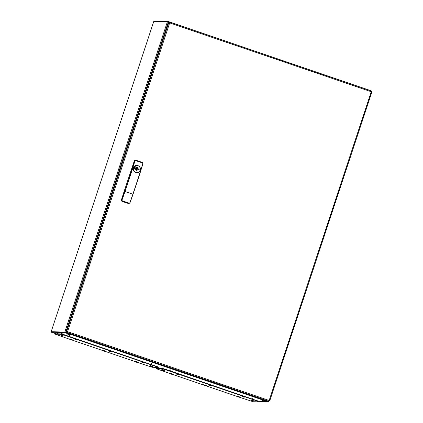 <?xml version="1.0" encoding="UTF-8"?>
<svg xmlns="http://www.w3.org/2000/svg" width="423" height="423" viewBox="0 0 423 423"><rect width="100%" height="100%" fill="white"/><g stroke="black" fill="none" stroke-linecap="round" stroke-linejoin="round"><path stroke-width="0.63" d="M143.804 362.585L141.393 361.776A2.263 2.263 0 0 0 142.207 362.453L142.207 362.453A2.252 2.168 -82.9 0 1 141.864 362.241A2.231 0.481 136.3 0 0 141.969 362.257A2.252 2.168 97.1 0 0 142.313 362.463L142.398 362.49A2.252 0.603 -70.8 0 0 142.535 362.421A2.231 1.866 -135.8 0 0 142.71 362.49L142.604 362.596A2.252 0.603 109.2 0 1 142.525 362.5L142.556 362.432M143.085 362.664A2.231 0.587 -98.3 0 0 143.154 362.68A2.263 2.263 0 0 0 143.852 362.59L143.878 362.511M142.752 362.611L142.794 362.633A2.252 2.168 97.1 0 0 143.191 362.68A2.231 0.587 -98.3 0 1 143.154 362.68M178.443 374.418L176.058 373.62A2.263 2.263 0 0 0 176.555 374.101A2.231 0.386 134.7 0 0 176.555 374.101A2.231 0.386 134.7 0 0 176.587 374.117L176.587 374.112A2.252 2.221 126.4 0 0 176.936 374.318L176.988 374.202M177.443 374.45L177.438 374.477A2.252 2.221 126.4 0 0 177.84 374.519A2.231 0.275 -98.9 0 1 177.819 374.508A2.231 0.275 -98.9 0 1 177.787 374.477A2.252 2.221 -53.6 0 1 177.38 374.44L177.306 374.408A2.252 0.375 107.8 0 1 177.274 374.286A2.231 1.914 -178.4 0 1 176.909 374.17A2.252 0.375 -72.2 0 0 176.941 374.292L176.973 374.196M177.052 374.223L177.015 374.35A2.252 0.375 -72.2 0 0 177.1 374.307A2.231 2.02 -141.2 0 0 177.29 374.376M176.941 374.292L176.883 374.276A2.252 2.221 -53.6 0 1 176.528 374.075A2.231 0.386 134.7 0 0 176.55 374.101M209.2 384.845L209.174 384.919A2.263 2.263 0 0 0 209.681 385.416A2.231 0.481 134.8 0 1 209.655 385.39A2.252 2.2 -57.6 0 0 210.004 385.591L210.057 385.602A2.252 0.481 -72.4 0 1 210.009 385.475A2.231 1.893 177.2 0 0 210.189 385.538A2.231 1.893 177.2 0 0 210.374 385.591A2.252 0.481 107.6 0 0 210.421 385.718L210.501 385.75A2.252 2.2 -57.6 0 0 210.903 385.787A2.231 0.37 -99.2 0 0 210.977 385.829A2.252 2.2 122.4 0 1 210.622 385.802A2.263 2.263 0 0 0 211.637 385.739L209.2 384.941M210.157 385.665L210.078 385.639A2.252 2.2 122.4 0 1 209.782 385.475M138.607 169.644A2.189 2.152 91.1 0 0 138.707 169.158M136.952 169.078A0.412 0.402 91.1 0 0 136.576 168.534A0.412 0.402 91.1 0 0 136.185 168.814A0.412 0.402 91.1 0 0 136.56 169.359A0.412 0.402 91.1 0 0 136.952 169.078M136.597 170.252A1.369 1.343 91.1 0 0 137.306 169.745L137.755 169.787M137.998 169.782L138.194 169.184L137.565 168.967A1.369 1.343 91.1 0 0 136.571 167.619M135.534 168.074A1.369 1.343 91.1 0 0 135.482 168.143L134.937 168.068M138.205 169.184L137.565 168.967M137.914 168.973A1.369 1.343 91.1 0 0 136.714 167.587M135.482 168.143L134.985 167.973M136.798 170.295A1.369 1.343 91.1 0 0 137.655 169.75M138.321 169.866L138.543 169.189M138.088 169.887L138.998 169.983L139.199 169.337L138.353 168.957L137.417 167.524L135.852 167.968L135.207 167.751L134.704 168.518L136.523 170.337L138.088 169.887L136.539 170.231L135.54 168.914L134.9 168.703L135.54 168.914L136.523 170.337L136.941 170.305L136.539 170.231M136.671 165.319L139.082 166.144A3.691 3.606 72.9 0 1 138.379 172.351L135.757 172.468L133.679 170.749A3.691 3.606 -107.1 0 1 136.671 165.319M139.199 169.337L138.998 169.983M134.805 168.544L134.905 167.873L134.805 168.544M135.852 167.968L137.353 167.64L138.104 168.951L139.04 169.063M136.719 167.566L137.417 167.524M138.21 169.073L138.062 169.782L137.718 169.813A1.369 1.343 -88.9 0 1 136.803 170.295M135.651 160.592L135.381 160.174L134.371 160.719L134.704 160.967L135.651 160.592L142.419 162.903L142.905 163.77L142.435 162.733L135.693 160.433L134.704 160.967A76.066 13.219 -71.1 0 1 132.066 169.501L132.267 169.554A76.24 13.25 -71.1 0 0 134.911 160.999M124.172 191.249L121.343 200.105L121.798 199.989L122.268 201.02L129.01 203.326L129.998 202.786L129.105 203.167L122.337 200.856L121.798 199.989A76.066 13.219 -71.1 0 0 124.806 191.46L124.172 191.249L134.371 160.719M129.105 203.167L128.888 203.579L129.998 202.786A76.066 13.219 108.9 0 0 133.007 194.263L125.002 191.529A221.441 38.488 -71.1 0 0 132.267 169.554A27.347 2.903 17.8 0 1 133.335 169.898L135.746 165.472L137.951 165.509C141.113 167.682 141.229 169.977 138.295 172.394L138.379 172.351M121.343 200.105L121.824 201.163L122.337 200.856M121.824 201.163A49.221 48.396 91.1 0 0 128.888 203.579M142.926 163.643L142.905 163.77A76.066 13.219 108.9 0 1 140.267 172.304A15.038 1.597 17.8 0 1 140.262 172.351L142.926 163.712L142.868 162.982L142.445 162.585L142.419 162.903M135.381 160.174A49.221 48.396 -88.9 0 1 142.445 162.585M133.335 169.898L133.679 170.749M138.733 169.168L138.104 168.951M136.835 167.571A1.369 1.343 -88.9 0 1 138.035 168.856M135.122 167.862L135.614 168.079M135.55 168.079L135.027 167.899M268.943 400.438L268.658 401.237L268.785 400.845L269.737 400.74L268.383 401.29A0.82 0.809 -88.9 0 1 268.14 401.247L265.084 400.206L268.716 401.258L269.425 400.481L269.113 400.354L269.456 400.38M371.119 91.315L371.278 90.94L371.463 91.87L371.135 91.87L371.717 92.203M371.103 91.305L371.336 90.961L371.114 91.347M371.336 90.961L371.843 92.003L371.204 91.865A0.682 0.672 -88.9 0 1 371.124 91.701L371.172 90.95M371.843 92.003L371.209 91.87L269.192 400.354A0.682 0.672 91.1 0 0 269.017 400.438L268.658 401.237L265.084 400.206L66.564 332.409A0.82 0.809 -88.9 0 1 66.057 331.373L168.164 22.631A0.82 0.809 -88.9 0 1 168.946 22.07L169.76 22.123L169.121 22.768L169.56 23.032A0.682 0.672 91.1 0 0 169.729 22.948L169.914 22.165L169.364 22.509M269.737 400.74L269.425 400.481M67.622 331.69L67.22 332.446L69.959 333.461L67.22 332.446L67.014 331.51L67.537 331.516A0.682 0.672 -88.9 0 1 67.622 331.69L67.289 332.462L67.268 332.034M69.959 333.461L69.626 333.456L69.959 333.461M169.248 22.567L169.898 22.789M169.829 22.572L169.84 22.149L169.893 22.615L169.634 22.514M66.564 332.409L67.141 332.42L66.633 331.383L67.014 331.51M66.057 331.373L67.611 331.516A0.682 0.672 -88.9 0 1 67.696 331.69L269.017 400.438M168.164 22.631L169.634 23.032A0.682 0.672 91.1 0 0 169.803 22.948L371.124 91.701M268.742 400.824L268.589 401.12M67.421 332.076L67.289 332.462L268.61 401.216M169.782 22.556L169.914 22.165L371.225 90.913M67.083 331.383L67.537 331.516M168.719 22.768L66.702 331.251L67.611 331.516L169.634 23.032L168.909 22.948M269.805 400.613L269.192 400.354L269.837 400.555L371.822 92.182M205.245 385.713A2.263 2.263 0 0 0 206.154 385.633L203.706 384.83A2.263 2.263 0 0 0 204.198 385.311A2.231 0.381 134.7 0 0 204.23 385.327L204.235 385.321A2.252 2.221 126.7 0 0 204.584 385.527L204.589 385.501A2.252 0.365 -72.2 0 1 204.558 385.379A2.231 1.914 -178.1 0 0 204.737 385.443A2.231 1.914 -178.1 0 0 204.922 385.496A2.252 0.365 107.8 0 0 204.954 385.623L205.028 385.649A2.252 2.221 -53.3 0 0 205.435 385.691A2.231 0.27 -98.9 0 0 205.488 385.728A2.252 2.221 126.7 0 1 205.086 385.686L205.033 385.649M204.7 385.432L204.663 385.559A2.252 0.365 -72.2 0 0 204.743 385.517A2.231 2.025 -141.6 0 0 204.944 385.591M204.589 385.501L204.531 385.49A2.252 2.221 -53.3 0 1 204.177 385.284A2.231 0.381 134.7 0 0 204.198 385.311M251.944 400.819L251.881 400.793A2.252 2.247 -128.7 0 1 251.526 400.586L251.548 400.57A2.252 2.247 51.3 0 0 251.902 400.777L252.023 400.697A2.231 1.941 -158 0 0 252.388 400.824L252.404 400.946A2.252 2.247 51.3 0 0 252.817 400.993L252.801 401.009A2.263 2.263 0 0 0 253.493 400.914L251.051 400.116M252.795 401.009A2.252 2.247 -128.7 0 1 252.388 400.962L252.314 400.941M251.986 400.771A2.231 2.046 -166.3 0 0 252.32 400.877M251.532 400.581L251.526 400.586A2.263 2.263 0 0 1 251.035 400.105L251.056 400.021M263.963 401.194L266.062 401.781L263.963 401.194M266.062 401.781L266.231 401.263L264.698 400.644L262.598 400.058L262.424 400.576M67.743 334.186L69.837 334.767L67.743 334.186M69.837 334.767L70.007 334.249L68.468 333.631L66.374 333.049L66.2 333.567M67.854 333.43L65.079 332.483L65.211 332.092L51.553 331.838L51.416 332.224L65.079 332.483L65.718 331.891M259.183 401.67L268.24 401.633M154.236 21.351L167.926 21.404L167.82 21.8L153.776 21.446M51.172 331.695L65.205 332.087L51.553 331.838L51.987 331.574L51.157 331.706L51.474 332.081M51.416 332.224L56.116 333.826L51.416 332.177M268.256 401.549L268.224 400.941L268.171 401.839L268.304 401.448L268.695 401.575L268.351 401.131M268.145 400.941L268.325 401.406M66.03 331.769L65.872 331.849A1.369 1.343 -88.9 0 1 65.856 331.854L64.825 331.955L167.439 21.673L168.275 22.414L167.973 21.409L371.056 90.765L370.754 91.257M65.782 331.854L65.205 332.087M167.82 21.8L168.095 22.155M65.665 331.992L65.211 332.092M168.132 22.308L167.429 21.668M168.322 22.35L168.211 22.313A1.369 1.343 91.1 0 0 168.217 22.324L65.856 331.854M151.556 366.466L151.54 366.508A2.263 2.263 0 0 0 152.576 366.455L150.117 365.641A2.263 2.263 0 0 0 150.778 366.233A2.252 1.798 -67.5 0 0 150.916 366.302L150.932 366.302A2.252 1.354 -74.1 0 1 150.731 366.128A2.231 1.539 150.3 0 0 150.879 366.175A2.231 1.539 150.3 0 0 151.032 366.212A2.252 1.354 105.9 0 0 151.228 366.387L151.323 366.418A2.252 1.798 -67.5 0 0 151.661 366.429A2.231 1.147 -105.3 0 0 151.878 366.519A2.252 1.798 112.5 0 1 151.54 366.508L151.524 366.514A2.252 1.354 105.9 0 0 151.545 366.514A2.252 1.354 105.9 0 0 151.772 366.524M150.969 366.202L150.932 366.302A2.252 1.798 112.5 0 0 151.133 366.392L151.228 366.424A2.252 1.354 -74.1 0 0 151.482 366.44A2.231 1.65 -108.8 0 0 151.54 366.461M109.62 351.259A2.231 1.697 -110.2 0 0 109.679 351.28L109.668 351.333A2.263 2.263 0 0 0 110.72 351.275L108.262 350.461A2.263 2.263 0 0 0 108.891 351.037A2.252 1.851 -67.2 0 0 109.06 351.127L109.081 351.127A2.252 1.28 -73.9 0 1 108.896 350.953A2.231 1.586 152 0 0 109.044 351.005A2.231 1.586 152 0 0 109.203 351.042A2.252 1.28 106.1 0 0 109.388 351.217L109.483 351.249A2.252 1.851 -67.2 0 0 109.827 351.259A2.231 1.079 -104.5 0 0 110.033 351.344A2.252 1.851 112.8 0 1 109.684 351.333L109.668 351.333A2.252 1.28 106.1 0 0 109.673 351.333A2.252 1.28 106.1 0 0 109.816 351.344M109.552 351.254A2.252 1.28 -73.9 0 1 109.361 351.243L109.266 351.212A2.252 1.851 112.8 0 1 109.086 351.116L109.118 351.027M243.944 397.139A2.263 2.263 0 0 0 244.764 397.049L242.305 396.24A2.263 2.263 0 0 0 243.119 396.911A2.252 1.221 -69.7 0 0 243.125 396.917L243.103 396.901A2.252 1.888 -76.6 0 1 242.813 396.705A2.231 1.026 140.4 0 0 243.019 396.753A2.252 1.888 103.4 0 0 243.31 396.954L243.405 396.98A2.252 1.221 -69.7 0 0 243.643 396.954A2.231 1.623 -116.8 0 0 243.796 397.017A2.231 1.623 -116.8 0 0 243.949 397.065A2.252 1.221 110.3 0 1 243.711 397.097L243.727 397.107A2.252 1.888 103.4 0 0 243.944 397.139A2.252 1.888 103.4 0 0 244.076 397.144M243.738 396.991L243.711 397.097A2.252 1.888 -76.6 0 1 243.521 397.06L243.431 397.028A2.252 1.221 110.3 0 1 243.299 396.948M259.209 401.459L165.419 369.268L162.374 368.391L156.394 368.28L156.219 368.682L170.834 373.805M238.852 397.033L253.102 401.739L259.082 401.85L257.031 400.988L165.293 369.66L162.242 368.782L156.219 368.682M172.595 374.408L203.96 385.115M205.726 385.718L237.092 396.43M237.314 396.615L237.34 396.6A2.252 2.247 63.1 0 0 237.7 396.811L237.826 396.737A2.231 1.935 -156.1 0 0 238.006 396.806A2.231 1.935 -156.1 0 0 238.191 396.859L238.202 396.98A2.252 2.247 63.1 0 0 238.609 397.028A2.263 2.263 0 0 0 239.286 396.948L236.827 396.134A2.263 2.263 0 0 0 237.314 396.615L237.314 396.615A2.252 2.247 -116.9 0 0 237.673 396.827L237.742 396.822M237.789 396.806A2.231 2.046 -168.7 0 0 238.101 396.906L238.175 396.991A2.252 2.247 -116.9 0 0 238.583 397.038L238.609 397.028M104.375 351.254A2.263 2.263 0 0 0 105.242 351.175L102.784 350.36A2.263 2.263 0 0 0 103.577 351.027A2.252 1.317 -69.4 0 0 103.593 351.032L103.582 351.021A2.252 1.824 -76 0 1 103.302 350.826A2.231 1.116 141.5 0 0 103.519 350.884A2.252 1.824 104 0 0 103.799 351.079L103.894 351.111A2.252 1.317 -69.4 0 0 104.153 351.085A2.231 1.565 -114.5 0 0 104.301 351.148A2.231 1.565 -114.5 0 0 104.449 351.196A2.252 1.317 110.6 0 1 104.19 351.217L104.206 351.227A2.252 1.824 104 0 0 104.375 351.254A2.252 1.824 104 0 0 104.539 351.264M104.195 351.206A2.252 1.824 -76 0 1 103.984 351.175L103.889 351.143A2.252 1.317 110.6 0 1 103.693 351.016A2.231 1.671 146.1 0 1 103.614 350.984M63.381 335.994L60.928 335.18A2.263 2.263 0 0 0 61.409 335.656L61.409 335.656A2.252 2.237 -98.6 0 0 61.763 335.867L61.774 335.841M62.271 336.01L62.266 336.036A2.252 2.237 -98.6 0 0 62.673 336.084A2.231 0.27 -98 0 0 62.689 336.089A2.263 2.263 0 0 0 63.387 335.994L63.413 335.915M62.281 335.904L62.324 335.915A2.231 1.93 -150.7 0 1 62.139 335.862A2.231 1.93 -150.7 0 1 61.959 335.793L61.811 335.862A2.252 2.237 81.4 0 1 61.457 335.651L61.409 335.656M62.25 336.005L62.308 336.031A2.252 2.237 81.4 0 0 62.715 336.074A2.231 0.27 -98 0 1 62.689 336.089M158.297 367L64.502 334.81L61.457 333.927L55.476 333.816L55.302 334.218L69.917 339.341M137.94 362.569L152.19 367.275L158.165 367.386L156.119 366.524L64.375 335.196L61.33 334.318L55.302 334.218M71.683 339.944L103.048 350.656M104.809 351.254L136.174 361.966M76.727 340.044A2.263 2.263 0 0 0 77.594 339.96L75.135 339.151A2.263 2.263 0 0 0 75.934 339.817A2.252 1.317 -69.4 0 0 75.944 339.822L75.934 339.812A2.252 1.824 -76 0 1 75.654 339.616A2.231 1.116 141.5 0 0 75.87 339.669A2.252 1.824 104 0 0 76.151 339.87L76.246 339.896A2.252 1.317 -69.4 0 0 76.505 339.875A2.231 1.565 -114.5 0 0 76.653 339.939A2.231 1.565 -114.5 0 0 76.801 339.986A2.252 1.317 110.6 0 1 76.542 340.007L76.558 340.018A2.252 1.824 104 0 0 76.727 340.044A2.252 1.824 104 0 0 76.891 340.055M76.547 339.992A2.252 1.824 -76 0 1 76.336 339.965L76.24 339.933A2.252 1.317 110.6 0 1 76.045 339.801A2.231 1.671 146.1 0 1 75.966 339.775M137.501 362.569A2.263 2.263 0 0 0 138.369 362.485L135.91 361.67A2.263 2.263 0 0 0 136.708 362.342A2.252 1.317 -69.4 0 0 136.724 362.347L136.708 362.337A2.252 1.824 -76 0 1 136.428 362.141A2.231 1.116 141.5 0 0 136.65 362.194A2.252 1.824 104 0 0 136.93 362.389L137.026 362.421A2.252 1.317 -69.4 0 0 137.279 362.4A2.231 1.565 -114.5 0 0 137.427 362.458A2.231 1.565 -114.5 0 0 137.575 362.506A2.252 1.317 110.6 0 1 137.322 362.532L137.332 362.543A2.252 1.824 104 0 0 137.501 362.569A2.252 1.824 104 0 0 137.665 362.574M137.322 362.516A2.252 1.824 -76 0 1 137.11 362.49L137.015 362.458A2.252 1.317 110.6 0 1 136.825 362.326A2.231 1.671 146.1 0 1 136.74 362.3M71.244 339.944A2.263 2.263 0 0 0 72.111 339.859L69.652 339.045A2.263 2.263 0 0 0 70.451 339.711A2.252 1.317 -69.4 0 0 70.467 339.722L70.451 339.711A2.252 1.824 -76 0 1 70.17 339.51A2.231 1.116 141.5 0 0 70.392 339.569A2.252 1.824 104 0 0 70.673 339.764L70.768 339.796A2.252 1.317 -69.4 0 0 71.022 339.769A2.231 1.565 -114.5 0 0 71.17 339.833A2.231 1.565 -114.5 0 0 71.318 339.88A2.252 1.317 110.6 0 1 71.064 339.907L71.075 339.918A2.252 1.824 104 0 0 71.244 339.944A2.252 1.824 104 0 0 71.408 339.949M71.064 339.891A2.252 1.824 -76 0 1 70.853 339.859L70.757 339.833A2.252 1.317 110.6 0 1 70.567 339.701A2.231 1.671 146.1 0 1 70.482 339.669M161.882 369.633L161.84 369.644A2.263 2.263 0 0 0 162.659 370.321L162.659 370.321A2.252 2.178 -83.8 0 1 162.316 370.109A2.231 0.439 136.1 0 0 162.416 370.12A2.252 2.178 96.2 0 0 162.755 370.331L162.839 370.358A2.252 0.56 -70.9 0 0 162.971 370.284A2.231 1.877 -137.5 0 0 163.146 370.352A2.231 1.877 -137.5 0 0 163.326 370.411A2.252 0.56 109.1 0 1 163.193 370.479L163.241 370.5A2.252 2.178 96.2 0 0 163.643 370.548A2.231 0.55 -98.3 0 1 163.606 370.548A2.263 2.263 0 0 0 164.298 370.458L161.882 369.633M163.41 370.527A2.252 2.178 -83.8 0 1 163.146 370.49L163.061 370.463A2.252 0.56 109.1 0 1 162.987 370.374L163.019 370.305M173.06 374.244L170.569 373.509A2.263 2.263 0 0 0 171.389 374.186L171.368 374.175A2.252 1.962 -77.3 0 1 171.061 373.974A2.231 0.92 139.3 0 0 171.252 374.017A2.252 1.962 102.7 0 0 171.553 374.218L171.648 374.244A2.252 1.1 -69.9 0 0 171.865 374.207A2.231 1.687 -119.9 0 0 172.024 374.276A2.231 1.687 -119.9 0 0 172.187 374.323A2.252 1.1 110.1 0 1 171.965 374.36L171.992 374.376A2.252 1.962 102.7 0 0 172.277 374.413A2.252 1.962 102.7 0 0 172.346 374.413A2.231 1.031 -100.1 0 1 172.161 374.371M171.992 374.26L171.965 374.36A2.252 1.962 -77.3 0 1 171.801 374.334L171.712 374.307A2.252 1.1 110.1 0 1 171.601 374.228M136.576 168.534L136.301 168.528A0.412 0.402 91.1 0 0 136.164 169.332A0.412 0.402 91.1 0 0 136.285 169.353L136.56 169.359M135.815 169.649L135.963 169.718C137.041 169.507 137.211 168.989 136.476 168.164L135.413 168.872M137.94 165.642A3.537 3.458 72.9 0 0 133.583 167.862A3.537 3.458 72.9 0 0 135.82 172.335A3.537 3.458 72.9 0 0 140.177 170.115A3.537 3.458 72.9 0 0 137.94 165.642M131.357 169.512A15.038 1.597 17.8 0 1 132.066 169.501A221.266 38.456 -71.1 0 1 124.806 191.46L125.002 191.529A76.24 13.25 -71.1 0 1 121.988 200.074M139.13 171.881A27.347 2.903 17.8 0 1 140.135 172.24A221.441 38.488 108.9 0 1 132.864 194.21A76.24 13.25 108.9 0 1 129.856 202.76M142.778 163.685A76.24 13.25 108.9 0 1 140.135 172.24L140.267 172.304A221.266 38.456 108.9 0 1 133.007 194.263L140.262 172.351M268.716 401.258L268.14 401.247M269.356 400.613L268.885 400.602M269.842 400.507L371.801 92.209M371.214 90.913L169.961 22.186M154.168 367.312L157.033 368.29L154.168 367.312M268.171 401.839L265.401 400.893M264.079 400.438L69.176 333.884M167.926 21.404L167.799 21.795M154.215 21.414L154.3 21.15M65.052 332.478L65.179 332.092L64.798 331.96M153.792 21.409L51.167 331.706L153.771 21.42M169.866 22.842L169.174 22.641M170.617 373.572L172.949 374.344M239.207 396.97L236.875 396.203M203.749 384.888L206.075 385.654M242.358 396.303L244.684 397.075M251.088 400.169L253.414 400.941M211.558 385.76L209.226 384.988M178.427 374.445L176.1 373.678M164.219 370.479L161.893 369.707M162.242 368.782L162.374 368.391M165.293 369.66L165.419 369.268M156.267 368.666L156.394 368.28M257.031 400.988L257.163 400.602M163.104 367.846A1.095 1.073 91.1 0 0 162.157 368.385M170.289 369.882L170.146 370.886M159.016 367.767A1.095 1.073 91.1 0 0 158.07 368.311M252.346 397.906L252.208 398.91M69.705 339.114L72.032 339.88M138.289 362.506L135.963 361.739M102.831 350.424L105.163 351.196M141.441 361.839L143.772 362.611M150.17 365.705L152.497 366.477M110.641 351.296L108.314 350.53M77.515 339.986L75.183 339.214M63.302 336.015L60.975 335.249M61.33 334.318L61.457 333.927M64.375 335.196L64.502 334.81M55.35 334.207L55.476 333.816M156.119 366.524L156.246 366.138M62.186 333.382A1.095 1.073 91.1 0 0 61.24 333.927M69.377 335.423L69.235 336.422M58.104 333.308A1.095 1.073 91.1 0 0 57.153 333.847M151.434 363.442L151.291 364.446M177.591 374.503A2.263 2.263 0 0 0 178.506 374.424M136.952 167.566L135.582 168.084M136.666 170.3L136.941 170.305M129.782 203.257L133.012 194.263M154.252 21.224L154.162 21.547M371.056 90.765L167.973 21.409M170.532 373.34L173.155 374.207M236.79 395.97L239.413 396.837M203.664 384.655L206.281 385.522M244.891 396.938L242.273 396.071M253.62 400.803L250.998 399.936M211.764 385.623L209.142 384.756M178.633 374.313L176.016 373.446M164.425 370.342L161.808 369.475M259.13 401.839L259.257 401.448M69.621 338.881L72.238 339.748M135.878 361.506L138.495 362.374M102.747 350.191L105.369 351.058M143.979 362.474L141.356 361.607M152.703 366.339L150.086 365.472M110.847 351.164L108.23 350.297M77.721 339.849L75.098 338.982M63.513 335.883L60.891 335.016M158.213 367.375L158.345 366.99M172.277 374.413A2.263 2.263 0 0 0 173.028 374.323"/></g></svg>

